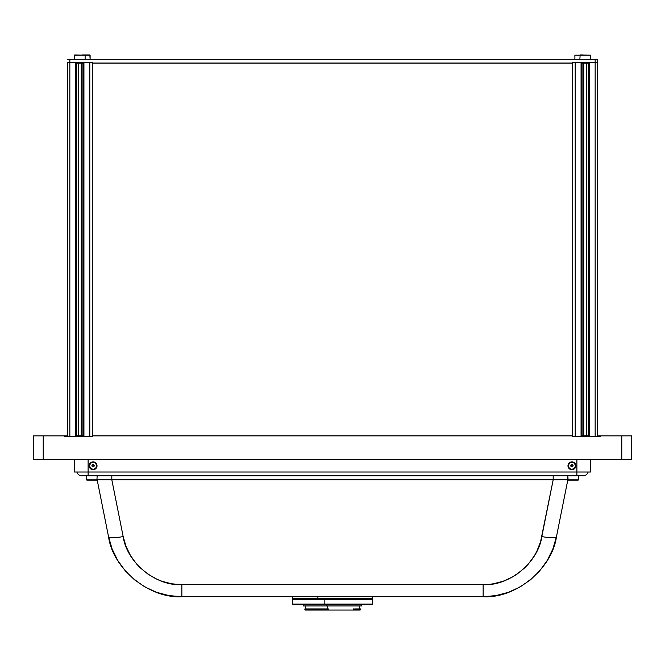 <?xml version="1.0" encoding="UTF-8"?>
<svg xmlns="http://www.w3.org/2000/svg" width="665" height="665" viewBox="0 0 665 665"><rect width="100%" height="100%" fill="white"/><g stroke="black" fill="none" stroke-linecap="round" stroke-linejoin="round"><path stroke-width="1" d="M317.887 596.705L317.887 598.467L372.4 598.467L317.887 598.467L317.887 596.705M292.6 598.467L317.887 598.467L292.608 598.467L292.6 596.705M371.777 604.701L372.4 604.078L372.4 599.714L324.844 599.714L324.844 604.078L372.4 604.078L324.844 604.078L324.969 604.701L371.777 604.701L332.6 604.701M326.889 605.948L361.735 605.948L326.889 605.948L326.889 604.701L326.889 605.948L303.265 605.948L326.889 605.948M327.571 608.941L304.869 608.941L304.869 609.439L327.08 609.439L304.869 609.439L305.476 610.063L327.205 610.063L327.571 608.941L328.377 608.941L328.377 610.063L353.423 610.063L353.423 608.941L360.738 609.439M327.313 605.948L327.313 608.941L327.313 605.948M327.38 599.714L327.338 598.467L327.38 599.714M327.571 609.439L327.08 609.439L327.205 610.063L327.571 609.439M360.122 610.063L360.746 608.941L354.736 608.941M305.476 610.063L360.114 610.063L354.246 610.063L354.736 609.439L360.746 609.439M327.679 610.063L328.377 610.063L327.679 610.063M353.423 610.063L354.246 610.063M359.765 610.063L359.058 610.063M354.32 610.063L352.799 610.063M292.6 599.714L292.6 604.078L293.223 604.701L324.969 604.701L324.844 604.078L292.6 604.078L324.844 604.078L324.844 599.714L292.6 599.714L372.4 599.714M293.223 604.701L332.633 604.701M600.138 435.858L631.75 435.858L631.75 459.548L631.75 435.858L621.775 435.858L621.775 459.548L631.75 459.548L621.775 459.548L621.775 435.858L600.138 435.858L600.138 436.481L572.706 436.481L572.706 435.858L92.285 435.858L92.285 436.481L64.854 436.481L64.854 435.858L43.225 435.858L43.225 459.548L621.775 459.548L43.225 459.548L43.225 435.858L33.25 435.858L33.25 459.548L43.225 459.548L33.25 459.548L33.25 435.858L67.348 435.858M600.138 436.481L572.706 436.481M92.285 435.858L92.285 63.042L572.706 63.042L572.706 435.858L92.285 435.858L92.285 63.042L572.706 63.042L572.706 62.419L595.15 62.419L595.15 59.301L597.644 59.301L597.644 62.419L597.644 59.301L69.842 59.301L595.15 59.301L595.15 62.419L597.644 62.419L595.15 62.419L597.644 62.419L597.644 436.481L597.644 62.419M92.285 436.481L64.854 436.481M600.146 435.858L597.652 435.858M583.762 63.133L583.762 436.481L586.098 436.481L586.098 435.775M81.238 435.775L78.902 435.775L78.902 436.481L81.238 436.481L81.238 63.133M82.934 62.419L82.934 436.481L82.934 62.419M83.931 436.481L83.931 62.419L89.792 62.419L89.792 436.481L83.931 436.481L83.931 62.419M89.792 62.419L89.792 436.481M76.699 436.481L76.699 62.419L76.699 436.481M75.702 62.419L75.702 436.481L69.842 436.481L69.842 62.419L75.702 62.419L75.702 436.481M67.348 62.419L67.348 436.481L67.348 62.419L69.842 62.419L69.842 59.301L69.842 62.419L92.285 62.419L92.285 63.042M69.85 62.419L67.356 62.419L69.85 62.419M69.842 436.481L69.842 62.419L92.285 62.419M78.403 63.133L78.403 436.481M69.85 59.301L67.356 59.301L69.85 59.301M572.706 62.419L595.15 62.419L595.15 436.481L589.29 436.481L589.29 62.419L595.15 62.419L595.15 436.481M156.674 592.34L169.085 595.607L156.674 592.34L145.012 587.004L134.43 579.747L125.244 570.794L134.43 579.747M117.722 560.404L125.244 570.794L117.722 560.404L112.086 548.883L117.722 560.404M108.503 536.564L97.157 479.814L108.503 536.564A14.963 2.876 -11.3 0 0 123.175 536.564L126.042 546.422L130.548 555.641L136.566 563.953L140.091 567.694L148.029 574.194L156.957 579.248L161.711 581.185L171.637 583.804L181.861 584.676L488.268 584.46L493.363 583.804L503.289 581.185L512.615 576.912L516.971 574.194L524.909 567.694L528.434 563.953L534.452 555.641L536.904 551.127L540.603 541.559L553.18 479.773L111.82 479.773L567.86 479.773C567.07 479.274 562.183 479.274 553.18 479.773L553.18 475.758L553.18 479.773L541.825 536.564A14.963 2.876 11.3 0 0 556.497 536.564L552.914 548.883L547.278 560.404L539.756 570.794L530.57 579.747L519.988 587.004L508.326 592.34L495.915 595.607L483.139 596.705C515.674 598.758 552.125 568.874 556.497 536.564A14.963 2.876 -168.7 0 1 541.825 536.564C538.326 562.415 509.166 586.322 483.139 584.676L483.139 596.705L181.861 596.705L483.139 596.705L483.139 584.676L181.861 584.676L181.861 596.705L181.861 584.676C155.834 586.322 126.674 562.415 123.175 536.564A14.963 2.876 168.7 0 1 108.503 536.564L112.086 548.883L108.503 536.564C112.875 568.874 149.326 598.758 181.861 596.705L169.085 595.607M111.82 479.773L111.82 475.758L111.82 479.773C102.817 479.274 97.93 479.274 97.14 479.773L111.82 479.773L123.175 536.564L111.82 479.773M81.72 475.758A4.988 4.988 0 0 1 76.891 472.017A4.988 4.988 0 0 0 81.72 475.758L88.113 475.758L88.113 472.017L88.113 475.758L576.888 475.758L576.888 472.017L576.888 475.758L583.28 475.758A4.988 4.988 0 0 0 588.109 472.017A4.988 4.988 0 0 1 583.28 475.758L81.72 475.758M556.497 536.564L567.844 479.814L556.497 536.564L552.914 548.883L547.278 560.404L539.756 570.794L530.57 579.747M582.066 436.481L582.066 62.419L582.066 436.481M581.06 62.419L581.06 436.481L575.2 436.481L575.2 62.419L581.06 62.419L581.06 436.481M572.706 63.042L572.706 435.858M575.2 436.481L575.2 62.419M588.292 62.419L588.292 436.481L588.292 62.419M589.29 436.481L589.29 62.419M586.596 436.481L586.596 63.133M573.405 462.158L570.395 462.158L569.124 463.006L568.051 465.018L568.633 467.969L570.395 469.415L571.9 469.714A3.932 3.932 0 0 1 567.976 465.783A3.932 3.932 0 0 1 571.9 461.859A3.932 3.932 0 0 1 575.824 465.783A3.932 3.932 0 0 1 571.9 469.714L573.405 469.415M95.876 463.006L93.1 461.859A3.932 3.932 0 0 1 97.023 465.783A3.932 3.932 0 0 1 93.1 469.714A3.932 3.932 0 0 1 89.177 465.783A3.932 3.932 0 0 1 93.1 461.859L90.324 463.006L89.168 465.783L90.324 468.559L93.1 469.714M96.367 467.969L97.032 465.783L96.367 463.605M92.477 466.863L93.723 466.863L94.347 465.783L93.723 464.702L92.477 464.702L91.853 465.783L92.477 464.702L93.723 464.702L94.347 465.783L93.723 466.863L92.477 466.863L91.853 465.783M570.819 465.5L570.819 466.074M571.11 466.572L571.609 466.863M572.191 466.863L572.69 466.572M572.981 466.074L572.981 465.5M572.69 464.993L572.191 464.702M571.11 464.993L571.609 464.702L571.11 464.993M82.934 63.133L76.699 63.133L82.934 63.133M572.706 63.133L92.285 63.133L572.706 63.133M588.292 63.133L582.066 63.133L588.292 63.133M92.285 435.775L572.706 435.775L92.285 435.775M582.066 435.775L588.292 435.775M76.699 435.775L82.934 435.775M587.087 435.775L583.271 435.775M81.728 435.775L77.913 435.775M574.893 55.187L579.88 55.187L574.893 55.187L574.893 59.301L574.893 55.187M583.022 54.937L580.188 54.937M84.812 54.937L89.858 54.937L90.108 59.301L90.108 55.187L85.12 55.187L89.858 54.937L81.978 54.937M579.88 55.187L590.478 55.187L580.129 54.937L579.88 59.301L580.129 54.937L590.478 55.187L579.88 55.187M590.478 59.301L590.478 55.187L590.478 59.301M74.522 55.187L85.12 55.187L74.771 54.937L74.522 59.301L74.771 54.937L85.12 55.187L74.522 55.187M85.12 59.301L85.12 55.187L85.12 59.301M578.126 480.122L568.193 480.122M578.193 480.122L568.093 480.122L567.844 475.758L567.844 479.872L578.442 479.872L578.442 475.758L578.442 479.872L567.844 479.872M86.849 480.122L96.891 480.122L86.849 480.122L86.608 475.758L86.608 479.872L97.148 479.872L86.965 480.122M86.55 475.758L86.608 479.872M571.9 469.374L574.435 468.318L575.483 465.783L574.435 463.247L571.9 462.2L569.365 463.247L568.317 465.783L569.365 468.318L571.9 469.374M88.113 472.017L576.888 472.017L88.113 472.017L88.113 459.548L88.113 472.017L74.397 472.017L74.397 459.548L74.397 472.017L88.113 472.017M576.888 459.548L576.888 472.017L590.603 472.017L590.603 459.548L590.603 472.017L576.888 472.017L576.888 459.548M93.865 469.64L95.876 468.559M574.086 469.049L575.533 467.287L575.832 465.783L575.533 464.286L574.086 462.524M571.9 465.783L571.9 464.702L571.9 465.783M571.277 464.702L572.523 464.702L573.147 465.783L572.523 466.863L571.277 466.863L570.653 465.783L571.277 464.702M572.523 466.863L573.147 465.783L572.523 466.863M93.1 465.783L93.1 464.702L93.1 465.783M93.1 462.2L90.565 463.247L89.517 465.783L90.565 468.318L93.1 469.374L95.635 468.318L96.683 465.783L95.635 463.247L93.1 462.2M372.4 596.705L372.4 598.467M361.743 605.948L361.743 604.701M359.557 608.941L359.557 605.948M305.817 599.714L305.592 598.467M359.183 599.714L359.408 598.467M305.443 608.941L305.443 605.948M303.257 605.948L303.257 604.701M97.157 475.758L96.907 480.122"/></g></svg>
